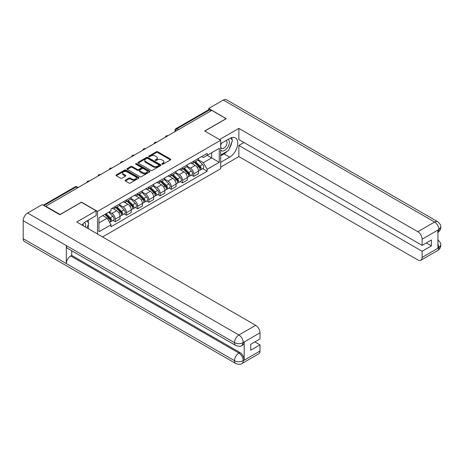 <?xml version="1.0" encoding="UTF-8"?>
<svg xmlns="http://www.w3.org/2000/svg" width="464" height="464" viewBox="0 0 464 464"><rect width="100%" height="100%" fill="white"/><g stroke="black" fill="none" stroke-linecap="round" stroke-linejoin="round"><path stroke-width="0.7" d="M161.994 164.221A0.696 0.406 0 0 0 162.98 164.221L170.474 159.894A0.998 0.574 0 0 0 170.769 159.488A0.998 0.574 0 0 0 170.474 159.082L157.777 151.751A0.998 0.574 0 0 0 156.368 151.751L148.874 156.078A0.696 0.406 0 0 0 148.666 156.362A0.696 0.406 0 0 0 148.874 156.646A0.696 0.406 0 0 0 149.86 156.646L150.829 156.084A3.19 1.844 0 0 1 155.341 156.084L156.403 156.699A3.19 1.844 0 0 1 157.337 158.004A3.19 1.844 0 0 1 156.403 159.303L155.434 159.865A0.696 0.406 0 0 0 155.225 160.15A0.696 0.406 0 0 0 155.434 160.434A0.696 0.406 0 0 0 156.42 160.434L157.389 159.877A3.19 1.844 0 0 1 161.907 159.877L162.963 160.486A3.19 1.844 0 0 1 163.896 161.791A3.19 1.844 0 0 1 162.963 163.09L161.994 163.653A0.696 0.406 0 0 0 161.785 163.937A0.696 0.406 0 0 0 161.994 164.221L161.994 163.653M125.402 180.177A0.998 0.574 0 0 0 125.106 180.583A0.998 0.574 0 0 0 125.402 180.989L128.963 183.048A0.998 0.574 0 0 0 130.372 183.048L138.695 178.24A0.998 0.574 0 0 0 138.991 177.834A0.998 0.574 0 0 0 138.695 177.428L125.999 170.097A0.998 0.574 0 0 0 124.59 170.097L116.267 174.905A0.998 0.574 0 0 0 115.971 175.311A0.998 0.574 0 0 0 116.267 175.717L120.565 178.199A0.998 0.574 0 0 0 121.98 178.199L125.541 176.146A0.998 0.574 0 0 0 125.831 175.74A0.998 0.574 0 0 0 125.541 175.328L123.407 174.099A2.668 1.543 0 0 1 122.624 173.008A2.668 1.543 0 0 1 124.271 171.587A2.668 1.543 0 0 1 127.182 171.918L135.54 176.743A2.668 1.543 0 0 1 136.323 177.834A2.668 1.543 0 0 1 134.676 179.261A2.668 1.543 0 0 1 131.764 178.924L130.372 178.118A0.998 0.574 0 0 0 128.963 178.118L125.402 180.177L125.402 180.989M97.51 211.387L81.484 202.13L60.065 214.496L45.768 206.242L211.775 110.397L226.078 118.651L204.659 131.016L220.684 140.267L97.51 211.387L97.51 233.995M150.899 170.381A0.998 0.574 0 0 0 152.308 170.381L160.637 165.578A0.998 0.574 0 0 0 160.927 165.167A0.998 0.574 0 0 0 160.637 164.761L147.935 157.429A0.998 0.574 0 0 0 146.525 157.429L138.202 162.238A0.998 0.574 0 0 0 137.912 162.644A0.998 0.574 0 0 0 138.202 163.05L150.899 170.381M136.051 164.372A0.696 0.406 0 0 1 136.758 164.471L136.758 163.641L149.663 171.094A0.998 0.574 0 0 1 149.959 171.5A0.998 0.574 0 0 1 149.663 171.906L141.34 176.714A0.998 0.574 0 0 1 139.931 176.714L127.235 169.383L127.235 168.571A0.998 0.574 0 0 0 126.939 168.977A0.998 0.574 0 0 0 127.235 169.383M127.235 168.571L130.796 166.512A0.998 0.574 0 0 1 132.205 166.512L137.356 169.488A0.998 0.574 0 0 0 138.765 169.488L141.131 168.119A0.998 0.574 0 0 0 141.421 167.713A0.998 0.574 0 0 0 141.131 167.307L135.766 164.21A0.696 0.406 0 0 1 135.563 163.925A0.696 0.406 0 0 1 135.998 163.554A0.696 0.406 0 0 1 136.758 163.641M102.573 236.924L220.684 168.734L220.684 140.267M45.768 206.242L45.768 206.613M178.501 129.607L176.993 128.737A2.03 1.172 60 0 0 175.978 128.632L208.533 109.84A2.03 1.172 60 0 1 209.548 109.939L176.993 128.737A2.03 1.172 120 0 0 175.554 131.225L175.554 131.306M211.056 110.809L209.548 109.939M193.737 161.141A4.675 2.697 60 0 1 192.769 163.241L197.513 160.498A4.675 2.697 -120 0 0 198.482 158.404M187.004 166.176L190.431 168.154A4.675 2.697 60 0 1 193.737 173.878L198.482 171.141A4.675 2.697 -120 0 0 195.176 165.416L191.777 163.456M198.482 171.141L198.482 173.669L193.737 176.407L191.464 175.096M192.769 163.241A4.675 2.697 60 0 1 190.466 163.026M193.737 173.878L193.737 176.407M182.526 167.614A4.675 2.697 60 0 1 181.557 169.708L186.302 166.97A4.675 2.697 -120 0 0 187.27 164.877M180.252 181.569L182.526 182.88L187.27 180.142L187.27 177.613A4.675 2.697 -120 0 0 183.964 171.883L180.566 169.928M181.557 169.708A4.675 2.697 60 0 1 179.255 169.499M175.792 172.649L179.22 174.626A4.675 2.697 60 0 1 182.526 180.351L182.526 182.88M171.315 174.087A4.675 2.697 60 0 1 170.346 176.181L175.09 173.443A4.675 2.697 -120 0 0 176.059 171.344M169.041 188.042L171.315 189.353L176.059 186.615L176.059 184.086A4.675 2.697 -120 0 0 172.753 178.356L169.36 176.401M170.346 176.181A4.675 2.697 60 0 1 168.043 175.972M164.581 179.121L168.009 181.099A4.675 2.697 60 0 1 171.315 186.824L171.315 189.353M160.103 180.56A4.675 2.697 60 0 1 159.135 182.654L163.879 179.916A4.675 2.697 -120 0 0 164.848 177.816M157.83 194.515L160.103 195.825L164.848 193.088L164.848 190.559A4.675 2.697 -120 0 0 161.542 184.829L158.149 182.868M159.135 182.654A4.675 2.697 60 0 1 156.832 182.445M153.369 185.594L156.797 187.572A4.675 2.697 60 0 1 160.103 193.297L160.103 195.825M148.892 187.033A4.675 2.697 60 0 1 147.923 189.126L152.668 186.389A4.675 2.697 -120 0 0 153.636 184.289M146.618 200.987L148.892 202.298L153.636 199.561L153.636 197.032A4.675 2.697 -120 0 0 150.33 191.301L146.937 189.341M147.923 189.126A4.675 2.697 60 0 1 145.621 188.918M142.164 192.067L145.586 194.045A4.675 2.697 60 0 1 148.892 199.769L148.892 202.298M137.68 193.505A4.675 2.697 60 0 1 136.712 195.599L141.456 192.862A4.675 2.697 -120 0 0 142.425 190.762M135.407 207.46L137.68 208.771L142.425 206.033L142.425 203.505A4.675 2.697 -120 0 0 139.119 197.774L135.726 195.814M136.712 195.599A4.675 2.697 60 0 1 134.409 195.39M130.952 198.534L134.374 200.518A4.675 2.697 60 0 1 137.68 206.242L137.68 208.771M126.469 199.972A4.675 2.697 60 0 1 125.5 202.072L130.245 199.334A4.675 2.697 -120 0 0 131.213 197.235M124.195 213.933L126.469 215.244L131.213 212.506L131.213 209.977A4.675 2.697 -120 0 0 127.907 204.247L124.514 202.287M125.5 202.072A4.675 2.697 60 0 1 123.204 201.863M119.741 205.007L123.163 206.985A4.675 2.697 60 0 1 126.469 212.715L126.469 215.244M115.258 206.445A4.675 2.697 60 0 1 114.289 208.545L119.033 205.807A4.675 2.697 -120 0 0 120.002 203.708M112.984 220.406L115.258 221.717L120.002 218.979L120.002 216.45A4.675 2.697 -120 0 0 116.696 210.72L113.303 208.759M114.289 208.545A4.675 2.697 60 0 1 111.992 208.336M109.226 211.886L111.952 213.457A4.675 2.697 60 0 1 115.258 219.188L115.258 221.717M201.678 156.554L203.365 157.528L219.252 148.358L211.63 152.76L211.63 157.905L203.365 162.673L198.215 159.703M98.948 222.964L107.213 218.19L111.018 224.785L98.948 231.756L98.948 217.819L111.018 210.847L111.018 208.899L207.176 153.381L207.176 155.33L219.252 162.301L207.176 169.273L203.365 162.673M219.252 148.358L219.252 162.301M111.018 224.785L111.018 226.739L207.176 171.222L207.176 169.273M107.213 218.19L102.753 215.615M202.675 168.623L207.176 171.222M162.272 164.32L162.963 163.92A3.19 1.844 0 0 0 163.896 162.62L163.896 161.791M157.337 158.004L157.337 158.833A3.19 1.844 0 0 1 156.403 160.132L155.713 160.532M170.474 159.082L170.474 159.894L157.777 152.581A0.998 0.574 0 0 0 156.368 152.581L149.153 156.745M160.637 164.761L160.637 165.578L147.935 158.259A0.998 0.574 0 0 0 146.525 158.259L138.214 163.061M158.874 165.457A0.696 0.406 0 0 0 159.077 165.167A0.696 0.406 0 0 0 158.874 164.882L147.726 158.45A0.696 0.406 0 0 0 146.74 158.45L145.713 159.042A3.19 1.844 0 0 0 144.78 160.341A3.19 1.844 0 0 0 145.713 161.646L153.335 166.042A3.19 1.844 0 0 0 157.847 166.042L158.874 165.457L158.874 166.286A0.696 0.406 0 0 0 159.077 165.996L159.077 165.167M144.78 160.341L144.78 161.17A3.19 1.844 0 0 0 145.713 162.475L145.713 161.646M158.874 166.286L157.847 166.872A3.19 1.844 0 0 1 153.335 166.872L145.713 162.475M127.246 169.389L130.796 167.342L130.796 166.512M141.421 167.713L141.421 168.542A0.998 0.574 0 0 1 141.131 168.954L138.765 170.317A0.998 0.574 0 0 1 137.356 170.317L132.205 167.342A0.998 0.574 0 0 0 130.796 167.342M136.758 164.471L149.652 171.918M142.697 172.573A2.668 1.543 0 0 0 145.609 172.904A2.668 1.543 0 0 0 147.256 171.483A2.668 1.543 0 0 0 146.473 170.392L143.527 168.693A0.998 0.574 0 0 0 142.117 168.693L139.757 170.056A0.998 0.574 0 0 0 139.461 170.462A0.998 0.574 0 0 0 139.757 170.868L142.697 172.573L142.697 173.403A2.668 1.543 0 0 0 145.609 173.733A2.668 1.543 0 0 0 147.256 172.312L147.256 171.483M139.461 170.462L139.461 171.291A0.998 0.574 0 0 0 139.757 171.697L139.757 170.868M142.697 173.403L139.757 171.697M136.323 177.834L136.323 178.663A2.668 1.543 0 0 1 134.676 180.09A2.668 1.543 0 0 1 131.764 179.754L130.372 178.947A0.998 0.574 0 0 0 128.963 178.947L125.413 181.001M122.624 173.008L122.624 173.838A2.668 1.543 0 0 0 123.407 174.928L123.407 174.099M125.541 175.328L125.541 176.146L123.407 174.928M138.684 178.251L125.999 170.926A0.998 0.574 0 0 0 124.59 170.926L116.278 175.723M194.341 162.33L198.754 166.686A2.54 1.467 60 0 1 199.427 170.497L198.482 171.042M195.222 163.2L197.096 164.279M194.828 162.046L199.665 166.82A1.218 0.702 60 0 1 199.99 168.647A1.218 0.702 60 0 1 199.88 168.693M195.564 161.623L199.978 165.984A2.54 1.467 60 0 1 200.651 169.789A2.54 1.467 60 0 1 199.88 169.876M198.035 160.016L202.565 164.488A2.54 1.467 60 0 1 203.238 168.299L200.651 169.789M183.129 168.803L187.543 173.159A2.54 1.467 60 0 1 188.216 176.97L187.27 177.515M184.011 169.673L185.884 170.752M183.616 168.519L188.454 173.292A1.218 0.702 60 0 1 188.778 175.119A1.218 0.702 60 0 1 188.668 175.166M184.353 168.096L188.767 172.457A2.54 1.467 60 0 1 189.44 176.262A2.54 1.467 60 0 1 188.668 176.349M186.824 166.489L191.354 170.961A2.54 1.467 60 0 1 192.026 174.771L189.44 176.262M171.918 175.276L176.337 179.632A2.54 1.467 60 0 1 177.004 183.442L176.059 183.988M172.799 176.146L174.673 177.225M172.411 174.992L177.242 179.765A1.218 0.702 60 0 1 177.567 181.592A1.218 0.702 60 0 1 177.457 181.639M173.142 174.568L177.555 178.93A2.54 1.467 60 0 1 178.228 182.735A2.54 1.467 60 0 1 177.457 182.816M175.612 172.962L180.142 177.434A2.54 1.467 60 0 1 180.815 181.244L178.228 182.735M227.163 151.305A11.432 6.6 120 0 1 223.99 153.88L229.668 157.157A11.432 6.6 120 0 0 237.139 147.082A11.432 6.6 120 0 0 235.387 137.918A11.432 6.6 120 0 0 229.668 138.487L220.684 143.672M229.668 157.157L220.684 162.342M220.684 167.115L238.867 156.617L238.867 145.458L422.124 251.256L422.124 257.439L439.008 247.602L437.935 248.107L437.935 230.266L438.903 229.494L422.124 239.186A6.096 3.521 -120 0 0 417.815 231.716L434.594 222.03L223.312 100.044L208.684 108.489L226.293 118.651L204.769 131.08M243.971 142.512L238.867 145.458M426.294 242.962L431.398 245.908L431.398 240.016L422.124 245.369L238.867 139.565L238.867 128.4L417.815 231.716M219.501 139.583L238.867 128.4M238.867 156.617L417.815 259.933A6.096 3.521 -120 0 0 420.865 260.234A6.096 3.521 -120 0 0 422.124 257.439M223.312 100.044A6.252 3.608 -60 0 1 226.432 99.737L437.72 221.717A6.252 3.608 -60 0 0 434.594 222.03A6.096 3.521 60 0 1 438.903 229.494M208.684 109.771L208.684 108.489M422.124 245.369L422.124 239.186M431.398 245.908L422.124 251.256M229.431 148.312A11.432 6.6 120 0 0 231.89 141.967M232.075 139.919A11.432 6.6 120 0 0 231.791 137.588M223.99 153.88L220.684 155.788M437.935 243.838L438.903 247.544M437.72 239.766C440.174 241.97 441.2 243.733 440.8 245.056L439.019 247.602M437.72 221.717C440.168 223.903 441.194 225.684 440.8 227.053L439.014 229.558M235.782 345.483A6.252 3.608 -60 0 1 234.482 342.664C237.359 344.044 240.236 344.033 243.101 342.629L241.953 345.477C240.932 346.515 238.873 346.515 235.782 345.483L67.616 248.397A6.252 3.608 -60 0 1 66.317 245.572L23.2 220.678A6.252 3.608 -60 0 1 27.62 213.022L42.247 204.583L59.85 214.745L81.409 202.298L96.141 210.807L96.141 215.574L85.939 221.467A11.432 6.6 120 0 0 81.937 225.005M96.141 210.807L76.74 222.007L255.687 325.322A6.096 3.521 60 0 1 259.997 332.787L259.997 338.969L250.728 344.323L250.728 350.216L259.997 344.862L259.997 351.045A6.096 3.521 60 0 1 258.732 353.835L241.953 363.527A6.096 3.521 -120 0 0 243.217 360.731L259.997 351.045M88.061 228.543L90.468 229.929M88.311 228.398L88.311 224.564M88.311 222.853L88.311 220.098M241.953 363.527C240.978 364.559 238.919 364.559 235.782 363.532L24.493 241.547A6.252 3.608 -60 0 1 23.2 238.687L66.317 263.581A6.252 3.608 -60 0 1 70.737 255.966L238.902 353.058L239.876 352.495A6.096 3.521 60 0 1 244.186 359.965L244.186 342.125A6.096 3.521 60 0 1 242.921 344.914L241.953 345.477M23.2 220.678L23.2 238.687M27.62 213.022L238.902 335.008A6.252 3.608 -60 0 0 234.482 342.664L66.317 245.572L66.317 263.581L234.482 360.673C237.353 362.059 240.23 362.059 243.107 360.673L243.217 360.731M259.997 344.862L254.893 341.916M71.711 250.757L71.711 255.409L239.876 352.495M71.711 255.409L70.737 255.966M220.684 150.023A6.606 3.816 120 0 0 225.939 149.454A6.606 3.816 120 0 0 229.384 142.262A6.606 3.816 120 0 0 228.184 139.345M221.241 143.353A6.606 3.816 120 0 0 220.684 144.542M220.684 146.752A4.524 2.61 120 0 0 221.601 148.381A4.524 2.61 120 0 0 225.086 147.169A4.524 2.61 120 0 0 227.058 142.622A4.524 2.61 120 0 0 226.119 140.551A4.524 2.61 120 0 0 226.107 140.54M221.612 143.138A4.524 2.61 120 0 0 220.684 145.847M230.701 137.965L232.47 140.476L228.59 150.475L220.829 154.959M85.428 227.024A6.606 3.816 120 0 0 85.649 225.243A6.606 3.816 120 0 0 84.552 222.407M83.323 225.806A4.524 2.61 120 0 0 83.329 225.603A4.524 2.61 120 0 0 82.859 223.95M86.936 220.893L88.74 223.462L87.006 227.934M160.706 181.749L165.126 186.105A2.54 1.467 60 0 1 165.793 189.915L164.848 190.46M161.588 182.619L163.461 183.698M161.199 181.465L166.031 186.238A1.218 0.702 60 0 1 166.356 188.065A1.218 0.702 60 0 1 166.245 188.111M161.93 181.041L166.344 185.403A2.54 1.467 60 0 1 167.017 189.208A2.54 1.467 60 0 1 166.251 189.289M164.401 179.435L168.931 183.906A2.54 1.467 60 0 1 169.604 187.717L167.017 189.208M149.495 188.222L153.915 192.577A2.54 1.467 60 0 1 154.582 196.388L153.636 196.933M150.377 189.092L152.25 190.17M149.988 187.937L154.825 192.711A1.218 0.702 60 0 1 155.144 194.538A1.218 0.702 60 0 1 155.034 194.584M150.719 187.514L155.133 191.876A2.54 1.467 60 0 1 155.805 195.68A2.54 1.467 60 0 1 155.04 195.762M153.19 185.907L157.719 190.379A2.54 1.467 60 0 1 158.392 194.19L155.805 195.68M138.284 194.694L142.703 199.05A2.54 1.467 60 0 1 143.37 202.861L142.425 203.406M139.165 195.564L141.039 196.643M138.777 194.41L143.614 199.184A1.218 0.702 60 0 1 143.933 201.011A1.218 0.702 60 0 1 143.823 201.057M139.507 193.987L143.921 198.348A2.54 1.467 60 0 1 144.594 202.153A2.54 1.467 60 0 1 143.828 202.234M141.978 192.38L146.508 196.852A2.54 1.467 60 0 1 147.181 200.663L144.594 202.153M127.072 201.167L131.492 205.523A2.54 1.467 60 0 1 132.159 209.334L131.213 209.879M127.954 202.037L129.827 203.116M127.565 200.883L132.402 205.656A1.218 0.702 60 0 1 132.721 207.483A1.218 0.702 60 0 1 132.611 207.53M128.296 200.46L132.71 204.821A2.54 1.467 60 0 1 133.383 208.626A2.54 1.467 60 0 1 132.617 208.707M130.767 198.853L135.297 203.325A2.54 1.467 60 0 1 135.969 207.135L133.383 208.626M115.861 207.64L120.28 211.996A2.54 1.467 60 0 1 120.947 215.806L120.002 216.352M116.742 208.51L118.616 209.589M116.354 207.356L121.191 212.129A1.218 0.702 60 0 1 121.51 213.956A1.218 0.702 60 0 1 121.4 214.003M117.085 206.932L121.504 211.288A2.54 1.467 60 0 1 122.171 215.099A2.54 1.467 60 0 1 121.406 215.18M119.555 205.326L124.091 209.798A2.54 1.467 60 0 1 124.758 213.608L122.171 215.099M104.916 214.368L109.069 218.469A2.54 1.467 60 0 1 109.736 222.279L109.614 222.349M105.531 214.983L107.404 216.062M105.403 214.09L109.98 218.602A1.218 0.702 60 0 1 110.299 220.429A1.218 0.702 60 0 1 110.188 220.475M106.134 213.666L110.293 217.761A2.54 1.467 60 0 1 110.96 221.572A2.54 1.467 60 0 1 110.194 221.653M108.721 212.17L112.88 216.27A2.54 1.467 60 0 1 113.547 220.081L110.96 221.572M175.624 131.266L175.554 131.225A2.03 1.172 0 0 1 174.957 130.396L174.957 131.648M126.469 212.715L131.213 209.977M137.68 206.242L142.425 203.505M148.892 199.769L153.636 197.032M160.103 193.297L164.848 190.559M171.315 186.824L176.059 184.086M182.526 180.351L187.27 177.613M115.258 219.188L120.002 216.45M111.952 213.457L116.696 210.72M123.163 206.985L127.907 204.247M134.374 200.518L139.119 197.774M145.586 194.045L150.33 191.301M156.797 187.572L161.542 184.829M168.009 181.099L172.753 178.356M179.22 174.626L183.964 171.883M190.431 168.154L195.176 165.416M167.666 135.859A2.03 1.172 120 0 0 166.767 136.381M156.455 142.332A2.03 1.172 120 0 0 155.556 142.854M145.244 148.805A2.03 1.172 120 0 0 144.35 149.327M134.032 155.278A2.03 1.172 120 0 0 133.139 155.8M122.821 161.75A2.03 1.172 120 0 0 121.928 162.272M111.609 168.223A2.03 1.172 120 0 0 110.716 168.745M100.404 174.696A2.03 1.172 120 0 0 99.505 175.212M89.192 181.169A2.03 1.172 120 0 0 88.293 181.685M77.604 187.862L76.09 186.986L43.935 205.558M78.196 187.514L77.111 186.888A2.03 1.172 120 0 0 76.09 186.986A2.03 1.172 60 0 0 75.075 186.888L43.338 205.21M162.963 163.92L162.963 163.09M155.434 160.434L155.434 159.865M156.403 160.132L156.403 159.303M148.874 156.646L148.874 156.078M156.368 152.581L156.368 151.751M157.777 152.581L157.777 151.751M138.202 163.05L138.202 162.238M146.525 158.259L146.525 157.429M147.935 158.259L147.935 157.429M153.335 166.872L153.335 166.042M157.847 166.872L157.847 166.042M132.205 167.342L132.205 166.512M137.356 170.317L137.356 169.488M138.765 170.317L138.765 169.488M141.131 168.954L141.131 168.119M149.663 171.906L149.663 171.094M128.963 178.947L128.963 178.118M130.372 178.947L130.372 178.118M131.764 179.754L131.764 178.924M116.267 175.717L116.267 174.905M124.59 170.926L124.59 170.097M125.999 170.926L125.999 170.097M138.695 178.24L138.695 177.428M198.754 166.686L197.299 167.533M200.239 168.09L199.781 168.357M202.565 164.488L199.978 165.984M187.543 173.159L186.087 174.006M189.028 174.563L188.57 174.824M191.354 170.961L188.767 172.457M176.337 179.632L174.876 180.473M177.816 181.035L177.358 181.296M180.142 177.434L177.555 178.93M440.8 245.079C440.73 247.469 439.681 249.29 437.645 250.543A6.096 3.521 -120 0 0 438.903 247.753M437.935 232.29L438.903 229.703M244.186 359.965L243.113 360.667M259.997 332.787L243.113 342.623M243.217 342.681L244.186 342.125M243.217 342.478A6.096 3.521 60 0 0 238.902 335.008L255.687 325.322M235.782 363.532A6.252 3.608 -60 0 1 234.482 360.673A6.252 3.608 -60 0 1 238.902 353.058C241.5 354.798 242.939 357.286 243.217 360.528M165.126 186.105L163.664 186.946M166.605 187.508L166.153 187.769M168.931 183.906L166.344 185.403M153.915 192.577L152.453 193.418M155.399 193.981L154.941 194.242M157.719 190.379L155.133 191.876M142.703 199.05L141.242 199.891M144.188 200.454L143.73 200.715M146.508 196.852L143.921 198.348M131.492 205.523L130.03 206.364M132.977 206.927L132.518 207.188M135.297 203.325L132.71 204.821M120.28 211.996L118.819 212.837M121.765 213.399L121.307 213.66M124.091 209.798L121.504 211.288M109.069 218.469L107.799 219.205M110.554 219.872L110.096 220.133M112.88 216.27L110.293 217.761M167.84 135.761A2.03 2.03 0 0 0 165.23 137.269M156.629 142.233A2.03 2.03 0 0 0 154.019 143.741M145.418 148.706A2.03 2.03 0 0 0 142.808 150.214M134.206 155.179A2.03 2.03 0 0 0 131.596 156.687M122.995 161.652A2.03 2.03 0 0 0 120.385 163.16M111.783 168.125A2.03 2.03 0 0 0 109.179 169.633M100.572 174.597A2.03 2.03 0 0 0 97.968 176.105M89.361 181.07A2.03 2.03 0 0 0 86.756 182.578M77.111 186.888A2.03 2.03 0 0 0 75.075 186.888M175.978 128.632A2.03 2.03 0 0 0 174.957 130.396M420.865 260.234L437.645 250.543M440.8 227.07C440.719 229.442 439.663 231.246 437.645 232.493"/></g></svg>
